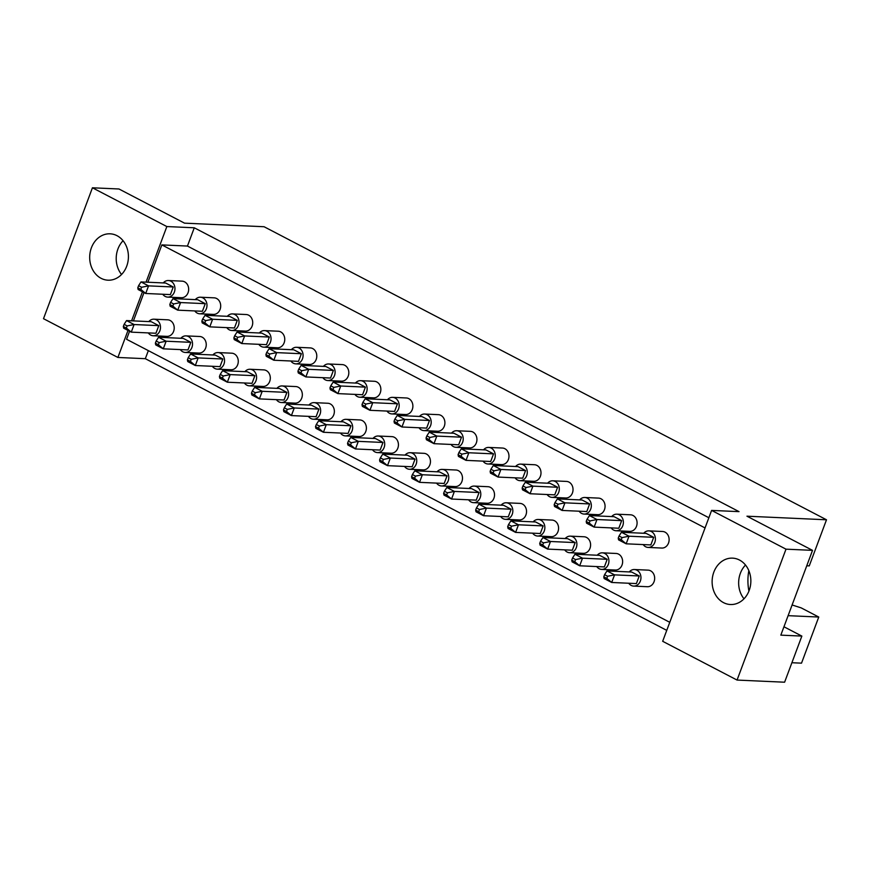 <?xml version="1.0" encoding="UTF-8"?>
<svg xmlns="http://www.w3.org/2000/svg" width="870" height="870" viewBox="0 0 870 870"><rect width="100%" height="100%" fill="white"/><g stroke="black" fill="none" stroke-linecap="round" stroke-linejoin="round"><path stroke-width="1.3" d="M713.835 572.123A23.218 19.357 -87.4 0 0 730.452 604.519A23.218 19.357 -87.4 0 0 749.146 590.523A23.218 19.357 -87.4 0 0 732.54 558.138A23.218 19.357 -87.4 0 0 713.835 572.123M745.514 565.032A23.218 19.357 -87.4 0 0 740.359 573.319A23.218 19.357 -87.4 0 0 743.991 598.81M91.394 247.809A23.218 19.357 -87.4 0 0 108.01 280.194A23.218 19.357 -87.4 0 0 126.705 266.209A23.218 19.357 -87.4 0 0 110.098 233.812A23.218 19.357 -87.4 0 0 91.394 247.809M121.55 274.485A23.218 19.357 92.6 0 1 117.918 249.005A23.218 19.357 92.6 0 1 123.072 240.718M669.063 538.508L668.965 537.877M654.599 577.169L654.512 576.538M637.025 521.815L636.938 521.184M622.572 560.476L622.485 559.845M604.998 505.122L604.9 504.491M590.545 543.783L590.447 543.152M572.971 488.44L572.873 487.809M558.518 527.1L558.42 526.47M540.933 471.747L540.846 471.116M526.481 510.407L526.394 509.776M508.906 455.053L508.819 454.423M494.454 493.714L494.356 493.083M476.88 438.371L476.782 437.74M462.427 477.032L462.329 476.401M444.853 421.678L444.755 421.047M430.389 460.339L430.302 459.708M412.815 404.985L412.728 404.365M398.362 443.646L398.264 443.026M380.788 388.303L380.69 387.672M366.335 426.963L366.237 426.333M348.761 371.61L348.663 370.979M334.297 410.27L334.21 409.639M316.724 354.927L316.637 354.297M302.271 393.588L302.184 392.957M284.697 338.234L284.599 337.603M270.244 376.895L270.146 376.264M252.67 321.541L252.572 320.91M238.217 360.202L238.119 359.571M220.632 304.859L220.545 304.228M206.179 343.519L206.092 342.889M188.605 288.166L188.518 287.535M174.152 326.826L174.054 326.196M669.769 622.311L126.563 339.278L129.554 331.252M708.865 517.737L187.441 246.058L161.842 244.905L705.048 527.938M161.842 244.905L147.878 282.239M144.007 292.592L133.425 320.899M666.746 630.369L145.333 358.69L148.346 350.621M127.999 330.448L117.896 357.461L145.333 358.69M117.896 357.461L43.5 318.692L92.437 187.79L166.844 226.559L194.271 227.788L739.032 511.636L711.606 510.407L786.001 549.166L737.064 680.068L662.668 641.299L711.606 510.407M791.896 662.722L801.52 663.157L818.757 617.037L801.205 607.891L792.102 604.976M783.957 626.77L801.857 636.09L784.609 682.211L737.064 680.068M801.857 636.09L780.825 635.143L812.526 550.362L786.001 549.166M812.526 550.362L746.949 516.193L826.5 519.781L264.078 226.733L184.527 223.155L118.962 188.986L92.437 187.79M748.918 591.132A46.436 38.726 92.6 0 1 748.831 570.644M166.844 226.559L146.051 282.152M142.452 291.787L131.598 320.812M788.111 615.666L818.757 617.037M806.762 565.783L809.252 565.891L826.5 519.781M187.441 246.058L194.271 227.788M162.744 294.245A8.287 6.917 -87.4 0 0 167.671 297.094A8.287 6.917 -87.4 0 0 174.348 292.103A8.287 6.917 -87.4 0 0 168.41 280.531A8.287 6.917 -87.4 0 0 163.245 282.924M167.671 297.094L181.384 297.714A8.287 6.917 -87.4 0 0 188.061 292.712A8.287 6.917 -87.4 0 0 182.124 281.151L168.41 280.531M165.681 283.033L140.994 281.923L148.552 285.871L173.25 286.98L165.681 283.033M141.603 287.263L138.58 285.686L137.786 287.818L140.809 289.395L141.603 287.263L148.552 285.871L145.714 293.484L170.4 294.593L173.25 286.98M140.809 289.395L145.714 293.484L138.145 289.536L137.786 287.818M138.58 285.686L140.994 281.923M148.281 332.905A8.287 6.917 -87.4 0 0 153.207 335.755A8.287 6.917 -87.4 0 0 159.884 330.763A8.287 6.917 -87.4 0 0 153.957 319.192A8.287 6.917 -87.4 0 0 148.792 321.585M153.207 335.755L166.931 336.375A8.287 6.917 -87.4 0 0 173.608 331.372A8.287 6.917 -87.4 0 0 167.671 319.812L153.957 319.192M151.228 321.693L126.531 320.584L134.1 324.532L158.786 325.641L151.228 321.693M127.15 325.924L124.127 324.347L123.322 326.478L126.357 328.055L127.15 325.924L134.1 324.532L131.261 332.144L155.947 333.253L158.786 325.641M126.357 328.055L131.261 332.144L123.692 328.197L123.322 326.478M124.127 324.347L126.531 320.584M194.771 310.938A8.287 6.917 -87.4 0 0 199.698 313.787A8.287 6.917 -87.4 0 0 206.375 308.785A8.287 6.917 -87.4 0 0 200.437 297.225A8.287 6.917 -87.4 0 0 195.282 299.617M199.698 313.787L213.411 314.407A8.287 6.917 -87.4 0 0 220.088 309.405A8.287 6.917 -87.4 0 0 214.161 297.834L200.437 297.225M197.708 299.726L173.021 298.617L180.59 302.553L205.276 303.673L197.708 299.726M173.63 303.945L170.607 302.368L169.813 304.5L172.836 306.077L173.63 303.945L180.59 302.553L177.741 310.166L202.427 311.275L205.276 303.673M172.836 306.077L177.741 310.166L170.172 306.229L169.813 304.5M170.607 302.368L173.021 298.617M180.318 349.599A8.287 6.917 -87.4 0 0 185.245 352.448A8.287 6.917 -87.4 0 0 191.922 347.445A8.287 6.917 -87.4 0 0 185.984 335.885A8.287 6.917 -87.4 0 0 180.829 338.278M185.245 352.448L198.958 353.068A8.287 6.917 -87.4 0 0 205.635 348.065A8.287 6.917 -87.4 0 0 199.698 336.494L185.984 335.885M183.255 338.387L158.568 337.277L166.126 341.214L190.824 342.334L183.255 338.387M159.177 342.606L156.154 341.029L155.36 343.161L158.383 344.737L159.177 342.606L166.126 341.214L163.288 348.826L187.974 349.936L190.824 342.334M158.383 344.737L163.288 348.826L155.719 344.89L155.36 343.161M156.154 341.029L158.568 337.277M226.798 327.62A8.287 6.917 -87.4 0 0 231.725 330.48A8.287 6.917 -87.4 0 0 238.402 325.478A8.287 6.917 -87.4 0 0 232.475 313.907A8.287 6.917 -87.4 0 0 227.309 316.31M231.725 330.48L245.438 331.089A8.287 6.917 -87.4 0 0 252.115 326.098A8.287 6.917 -87.4 0 0 246.188 314.527L232.475 313.907M229.734 316.419L205.048 315.31L212.617 319.246L237.303 320.356L229.734 316.419M205.668 320.638L202.634 319.062L201.84 321.193L204.863 322.77L205.668 320.638L212.617 319.246L209.768 326.859L234.454 327.968L237.303 320.356M204.863 322.77L209.768 326.859L202.21 322.911L201.84 321.193M202.634 319.062L205.048 315.31M290.863 361.006A8.287 6.917 -87.4 0 0 295.789 363.856A8.287 6.917 -87.4 0 0 302.466 358.853A8.287 6.917 -87.4 0 0 296.529 347.282A8.287 6.917 -87.4 0 0 291.374 349.686M295.789 363.856L309.502 364.476A8.287 6.917 -87.4 0 0 316.18 359.473A8.287 6.917 -87.4 0 0 310.253 347.902L296.529 347.282M293.799 349.794L269.113 348.685L276.682 352.622L301.368 353.731L293.799 349.794M269.722 354.014L266.698 352.437L265.905 354.568L268.928 356.145L269.722 354.014L276.682 352.622L273.832 360.234L298.519 361.344L301.368 353.731M268.928 356.145L273.832 360.234L266.263 356.298L265.905 354.568M266.698 352.437L269.113 348.685M354.916 394.382A8.287 6.917 -87.4 0 0 359.843 397.231A8.287 6.917 -87.4 0 0 366.52 392.239A8.287 6.917 -87.4 0 0 360.593 380.668A8.287 6.917 -87.4 0 0 355.428 383.061M359.843 397.231L373.567 397.851A8.287 6.917 -87.4 0 0 380.244 392.849A8.287 6.917 -87.4 0 0 374.307 381.277L360.593 380.668M357.864 383.17L333.166 382.06L340.735 386.008L365.422 387.117L357.864 383.17M333.786 387.4L330.763 385.823L329.958 387.955L332.992 389.532L333.786 387.4L340.735 386.008L337.886 393.61L362.583 394.73L365.422 387.117M332.992 389.532L337.886 393.61L330.328 389.673L329.958 387.955M330.763 385.823L333.166 382.06M418.981 427.757A8.287 6.917 -87.4 0 0 423.907 430.606A8.287 6.917 -87.4 0 0 430.585 425.615A8.287 6.917 -87.4 0 0 424.647 414.044A8.287 6.917 -87.4 0 0 419.492 416.436M423.907 430.606L437.621 431.226A8.287 6.917 -87.4 0 0 444.298 426.235A8.287 6.917 -87.4 0 0 438.371 414.664L424.647 414.044M421.917 416.556L397.231 415.436L404.8 419.383L429.486 420.493L421.917 416.556M397.84 420.775L394.817 419.199L394.023 421.33L397.046 422.907L397.84 420.775L404.8 419.383L401.951 426.996L426.637 428.105L429.486 420.493M397.046 422.907L401.951 426.996L394.382 423.048L394.023 421.33M394.817 419.199L397.231 415.436M212.345 366.281A8.287 6.917 -87.4 0 0 217.272 369.141A8.287 6.917 -87.4 0 0 223.949 364.138A8.287 6.917 -87.4 0 0 218.022 352.567A8.287 6.917 -87.4 0 0 212.856 354.971M217.272 369.141L230.985 369.75A8.287 6.917 -87.4 0 0 237.662 364.758A8.287 6.917 -87.4 0 0 231.735 353.187L218.022 352.567M215.281 355.08L190.595 353.97L198.164 357.907L222.85 359.016L215.281 355.08M191.215 359.299L188.181 357.722L187.387 359.854L190.41 361.431L191.215 359.299L198.164 357.907L195.315 365.52L220.001 366.629L222.85 359.016M190.41 361.431L195.315 365.52L187.746 361.572L187.387 359.854M188.181 357.722L190.595 353.97M276.41 399.667A8.287 6.917 -87.4 0 0 281.336 402.516A8.287 6.917 -87.4 0 0 288.013 397.514A8.287 6.917 -87.4 0 0 282.076 385.943A8.287 6.917 -87.4 0 0 276.91 388.346M281.336 402.516L295.05 403.136A8.287 6.917 -87.4 0 0 301.727 398.134A8.287 6.917 -87.4 0 0 295.789 386.563L282.076 385.943M279.346 388.455L254.66 387.346L262.218 391.282L286.915 392.403L279.346 388.455M255.269 392.674L252.246 391.098L251.452 393.229L254.475 394.806L255.269 392.674L262.218 391.282L259.38 398.895L284.066 400.004L286.915 392.403M254.475 394.806L259.38 398.895L251.811 394.958L251.452 393.229M252.246 391.098L254.66 387.346M340.464 433.042A8.287 6.917 -87.4 0 0 345.39 435.892A8.287 6.917 -87.4 0 0 352.067 430.9A8.287 6.917 -87.4 0 0 346.14 419.329A8.287 6.917 -87.4 0 0 340.975 421.722M345.39 435.892L359.103 436.512A8.287 6.917 -87.4 0 0 365.781 431.509A8.287 6.917 -87.4 0 0 359.854 419.938L346.14 419.329M343.4 421.83L318.714 420.721L326.283 424.669L350.969 425.778L343.4 421.83M319.333 426.061L316.299 424.484L315.505 426.615L318.529 428.192L319.333 426.061L326.283 424.669L323.433 432.27L348.12 433.39L350.969 425.778M318.529 428.192L323.433 432.27L315.875 428.334L315.505 426.615M316.299 424.484L318.714 420.721M404.528 466.418A8.287 6.917 -87.4 0 0 409.455 469.267A8.287 6.917 -87.4 0 0 416.132 464.275A8.287 6.917 -87.4 0 0 410.194 452.704A8.287 6.917 -87.4 0 0 405.039 455.097M409.455 469.267L423.168 469.887A8.287 6.917 -87.4 0 0 429.845 464.895A8.287 6.917 -87.4 0 0 423.918 453.324L410.194 452.704M407.464 455.217L382.778 454.096L390.347 458.044L415.033 459.153L407.464 455.217M383.387 459.436L380.364 457.859L379.57 459.991L382.593 461.568L383.387 459.436L390.347 458.044L387.498 465.657L412.184 466.766L415.033 459.153M382.593 461.568L387.498 465.657L379.929 461.709L379.57 459.991M380.364 457.859L382.778 454.096M258.825 344.313A8.287 6.917 -87.4 0 0 263.751 347.163A8.287 6.917 -87.4 0 0 270.44 342.171A8.287 6.917 -87.4 0 0 264.502 330.6A8.287 6.917 -87.4 0 0 259.336 332.992M263.751 347.163L277.476 347.782A8.287 6.917 -87.4 0 0 284.153 342.78A8.287 6.917 -87.4 0 0 278.215 331.22L264.502 330.6M261.772 333.101L237.075 331.992L244.644 335.94L269.33 337.049L261.772 333.101M237.695 337.332L234.672 335.755L233.867 337.886L236.901 339.463L237.695 337.332L244.644 335.94L241.806 343.552L266.492 344.661L269.33 337.049M236.901 339.463L241.806 343.552L234.237 339.604L233.867 337.886M234.672 335.755L237.075 331.992M322.89 377.689A8.287 6.917 -87.4 0 0 327.816 380.538A8.287 6.917 -87.4 0 0 334.493 375.546A8.287 6.917 -87.4 0 0 328.566 363.975A8.287 6.917 -87.4 0 0 323.401 366.379M327.816 380.538L341.529 381.158A8.287 6.917 -87.4 0 0 348.207 376.166A8.287 6.917 -87.4 0 0 342.28 364.595L328.566 363.975M325.826 366.487L301.14 365.367L308.709 369.315L333.395 370.424L325.826 366.487M301.76 370.707L298.725 369.13L297.931 371.262L300.955 372.838L301.76 370.707L308.709 369.315L305.859 376.928L330.546 378.037L333.395 370.424M300.955 372.838L305.859 376.928L298.29 372.98L297.931 371.262M298.725 369.13L301.14 365.367M386.954 411.075A8.287 6.917 -87.4 0 0 391.881 413.924A8.287 6.917 -87.4 0 0 398.558 408.922A8.287 6.917 -87.4 0 0 392.62 397.351A8.287 6.917 -87.4 0 0 387.454 399.754M391.881 413.924L405.594 414.533A8.287 6.917 -87.4 0 0 412.271 409.542A8.287 6.917 -87.4 0 0 406.333 397.971L392.62 397.351M389.89 399.863L365.204 398.754L372.762 402.69L397.459 403.8L389.89 399.863M365.813 404.082L362.79 402.505L361.996 404.637L365.019 406.214L365.813 404.082L372.762 402.69L369.924 410.303L394.61 411.412L397.459 403.8M365.019 406.214L369.924 410.303L362.355 406.366L361.996 404.637M362.79 402.505L365.204 398.754M451.008 444.45A8.287 6.917 -87.4 0 0 455.934 447.3A8.287 6.917 -87.4 0 0 462.612 442.297A8.287 6.917 -87.4 0 0 456.685 430.737A8.287 6.917 -87.4 0 0 451.519 433.129M455.934 447.3L469.648 447.919A8.287 6.917 -87.4 0 0 476.325 442.917A8.287 6.917 -87.4 0 0 470.398 431.346L456.685 430.737M453.944 433.238L429.258 432.129L436.827 436.077L461.513 437.186L453.944 433.238M429.878 437.469L426.844 435.892L426.05 438.012L429.073 439.6L429.878 437.469L436.827 436.077L433.978 443.678L458.675 444.787L461.513 437.186M429.073 439.6L433.978 443.678L426.42 439.741L426.05 438.012M426.844 435.892L429.258 432.129M244.372 382.974A8.287 6.917 -87.4 0 0 249.298 385.823A8.287 6.917 -87.4 0 0 255.976 380.832A8.287 6.917 -87.4 0 0 250.049 369.261A8.287 6.917 -87.4 0 0 244.883 371.653M249.298 385.823L263.012 386.443A8.287 6.917 -87.4 0 0 269.7 381.441A8.287 6.917 -87.4 0 0 263.762 369.88L250.049 369.261M247.319 371.762L222.622 370.653L230.191 374.6L254.877 375.709L247.319 371.762M223.242 375.992L220.219 374.415L219.414 376.547L222.448 378.124L223.242 375.992L230.191 374.6L227.342 382.213L252.039 383.322L254.877 375.709M222.448 378.124L227.342 382.213L219.784 378.265L219.414 376.547M220.219 374.415L222.622 370.653M308.437 416.349A8.287 6.917 -87.4 0 0 313.363 419.199A8.287 6.917 -87.4 0 0 320.04 414.207A8.287 6.917 -87.4 0 0 314.103 402.636A8.287 6.917 -87.4 0 0 308.948 405.039M313.363 419.199L327.076 419.818A8.287 6.917 -87.4 0 0 333.754 414.827A8.287 6.917 -87.4 0 0 327.827 403.256L314.103 402.636M311.373 405.148L286.687 404.028L294.256 407.976L318.942 409.085L311.373 405.148M287.296 409.368L284.272 407.791L283.479 409.922L286.502 411.499L287.296 409.368L294.256 407.976L291.406 415.588L316.093 416.697L318.942 409.085M286.502 411.499L291.406 415.588L283.837 411.64L283.479 409.922M284.272 407.791L286.687 404.028M372.49 449.736A8.287 6.917 -87.4 0 0 377.417 452.585A8.287 6.917 -87.4 0 0 384.105 447.582A8.287 6.917 -87.4 0 0 378.167 436.011A8.287 6.917 -87.4 0 0 373.002 438.415M377.417 452.585L391.141 453.205A8.287 6.917 -87.4 0 0 397.818 448.202A8.287 6.917 -87.4 0 0 391.881 436.631L378.167 436.011M375.438 438.523L350.74 437.414L358.31 441.351L382.996 442.46L375.438 438.523M351.36 442.743L348.337 441.166L347.532 443.298L350.566 444.874L351.36 442.743L358.31 441.351L355.471 448.963L380.157 450.073L382.996 442.46M350.566 444.874L355.471 448.963L347.902 445.027L347.532 443.298M348.337 441.166L350.74 437.414M436.555 483.111A8.287 6.917 -87.4 0 0 441.481 485.96A8.287 6.917 -87.4 0 0 448.159 480.958A8.287 6.917 -87.4 0 0 442.232 469.398A8.287 6.917 -87.4 0 0 437.066 471.79M441.481 485.96L455.195 486.58A8.287 6.917 -87.4 0 0 461.872 481.578A8.287 6.917 -87.4 0 0 455.945 470.007L442.232 469.398M439.491 471.899L414.805 470.79L422.374 474.737L447.06 475.846L439.491 471.899M415.425 476.129L412.391 474.552L411.597 476.684L414.62 478.261L415.425 476.129L422.374 474.737L419.525 482.339L444.211 483.448L447.06 475.846M414.62 478.261L419.525 482.339L411.956 478.402L411.597 476.684M412.391 474.552L414.805 470.79M468.582 499.793A8.287 6.917 -87.4 0 0 473.508 502.653A8.287 6.917 -87.4 0 0 480.186 497.651A8.287 6.917 -87.4 0 0 474.259 486.08A8.287 6.917 -87.4 0 0 469.093 488.483M473.508 502.653L487.233 503.262A8.287 6.917 -87.4 0 0 493.91 498.271A8.287 6.917 -87.4 0 0 487.972 486.7L474.259 486.08M471.529 488.592L446.832 487.483L454.401 491.419L479.087 492.529L471.529 488.592M447.452 492.811L444.429 491.235L443.624 493.366L446.658 494.943L447.452 492.811L454.401 491.419L451.552 499.032L476.249 500.141L479.087 492.529M446.658 494.943L451.552 499.032L443.994 495.084L443.624 493.366M444.429 491.235L446.832 487.483M532.647 533.179A8.287 6.917 -87.4 0 0 537.573 536.029A8.287 6.917 -87.4 0 0 544.25 531.026A8.287 6.917 -87.4 0 0 538.312 519.466A8.287 6.917 -87.4 0 0 533.158 521.859M537.573 536.029L551.286 536.649A8.287 6.917 -87.4 0 0 557.964 531.646A8.287 6.917 -87.4 0 0 552.037 520.075L538.312 519.466M535.583 521.967L510.897 520.858L518.466 524.795L543.152 525.915L535.583 521.967M511.506 526.187L508.482 524.61L507.688 526.741L510.712 528.318L511.506 526.187L518.466 524.795L515.616 532.407L540.303 533.517L543.152 525.915M510.712 528.318L515.616 532.407L508.047 528.471L507.688 526.741M508.482 524.61L510.897 520.858M596.711 566.555A8.287 6.917 -87.4 0 0 601.627 569.404A8.287 6.917 -87.4 0 0 608.315 564.412A8.287 6.917 -87.4 0 0 602.377 552.841A8.287 6.917 -87.4 0 0 597.211 555.234M601.627 569.404L615.351 570.024A8.287 6.917 -87.4 0 0 622.028 565.021A8.287 6.917 -87.4 0 0 616.09 553.461L602.377 552.841M599.647 555.343L574.961 554.233L582.519 558.181L607.206 559.29L599.647 555.343M575.57 559.573L572.547 557.996L571.742 560.128L574.776 561.705L575.57 559.573L582.519 558.181L579.681 565.794L604.367 566.903L607.206 559.29M574.776 561.705L579.681 565.794L572.112 561.846L571.742 560.128M572.547 557.996L574.961 554.233M500.62 516.486A8.287 6.917 -87.4 0 0 505.546 519.336A8.287 6.917 -87.4 0 0 512.223 514.344A8.287 6.917 -87.4 0 0 506.286 502.773A8.287 6.917 -87.4 0 0 501.12 505.165M505.546 519.336L519.26 519.955A8.287 6.917 -87.4 0 0 525.937 514.953A8.287 6.917 -87.4 0 0 519.999 503.393L506.286 502.773M503.556 505.274L478.87 504.165L486.428 508.113L511.125 509.222L503.556 505.274M479.479 509.505L476.455 507.928L475.662 510.059L478.685 511.636L479.479 509.505L486.428 508.113L483.589 515.725L508.276 516.834L511.125 509.222M478.685 511.636L483.589 515.725L476.02 511.777L475.662 510.059M476.455 507.928L478.87 504.165M564.673 549.862A8.287 6.917 -87.4 0 0 569.6 552.722A8.287 6.917 -87.4 0 0 576.277 547.719A8.287 6.917 -87.4 0 0 570.35 536.148A8.287 6.917 -87.4 0 0 565.185 538.552M569.6 552.722L583.313 553.331A8.287 6.917 -87.4 0 0 589.99 548.339A8.287 6.917 -87.4 0 0 584.064 536.768L570.35 536.148M567.61 538.66L542.923 537.551L550.492 541.488L575.179 542.597L567.61 538.66M543.543 542.88L540.509 541.303L539.715 543.435L542.739 545.011L543.543 542.88L550.492 541.488L547.643 549.101L572.34 550.21L575.179 542.597M542.739 545.011L547.643 549.101L540.085 545.153L539.715 543.435M540.509 541.303L542.923 537.551M628.738 583.248A8.287 6.917 -87.4 0 0 633.664 586.097A8.287 6.917 -87.4 0 0 640.342 581.095A8.287 6.917 -87.4 0 0 634.404 569.524A8.287 6.917 -87.4 0 0 629.249 571.927M633.664 586.097L647.378 586.717A8.287 6.917 -87.4 0 0 654.055 581.715A8.287 6.917 -87.4 0 0 648.128 570.144L634.404 569.524M631.674 572.036L606.988 570.927L614.557 574.863L639.243 575.973L631.674 572.036M607.597 576.255L604.574 574.678L603.78 576.81L606.803 578.387L607.597 576.255L614.557 574.863L611.708 582.476L636.394 583.585L639.243 575.973M606.803 578.387L611.708 582.476L604.139 578.539L603.78 576.81M604.574 574.678L606.988 570.927M483.046 461.133A8.287 6.917 -87.4 0 0 487.961 463.993A8.287 6.917 -87.4 0 0 494.649 458.99A8.287 6.917 -87.4 0 0 488.712 447.419A8.287 6.917 -87.4 0 0 483.546 449.823M487.961 463.993L501.685 464.602A8.287 6.917 -87.4 0 0 508.363 459.61A8.287 6.917 -87.4 0 0 502.425 448.039L488.712 447.419M485.982 449.931L461.296 448.822L468.854 452.759L493.54 453.868L485.982 449.931M461.905 454.151L458.881 452.574L458.077 454.705L461.111 456.282L461.905 454.151L468.854 452.759L466.015 460.371L490.702 461.481L493.54 453.868M461.111 456.282L466.015 460.371L458.446 456.424L458.077 454.705M458.881 452.574L461.296 448.822M547.099 494.519A8.287 6.917 -87.4 0 0 552.026 497.368A8.287 6.917 -87.4 0 0 558.703 492.366A8.287 6.917 -87.4 0 0 552.776 480.805A8.287 6.917 -87.4 0 0 547.611 483.198M552.026 497.368L565.739 497.988A8.287 6.917 -87.4 0 0 572.416 492.985A8.287 6.917 -87.4 0 0 566.49 481.414L552.776 480.805M550.036 483.307L525.349 482.197L532.918 486.134L557.605 487.254L550.036 483.307M525.969 487.526L522.935 485.949L522.141 488.081L525.165 489.658L525.969 487.526L532.918 486.134L530.069 493.747L554.755 494.856L557.605 487.254M525.165 489.658L530.069 493.747L522.5 489.81L522.141 488.081M522.935 485.949L525.349 482.197M611.164 527.894A8.287 6.917 -87.4 0 0 616.09 530.743A8.287 6.917 -87.4 0 0 622.768 525.752A8.287 6.917 -87.4 0 0 616.83 514.181A8.287 6.917 -87.4 0 0 611.675 516.573M616.09 530.743L629.804 531.363A8.287 6.917 -87.4 0 0 636.481 526.361A8.287 6.917 -87.4 0 0 630.543 514.801L616.83 514.181M614.1 516.682L589.414 515.573L596.972 519.52L621.669 520.63L614.1 516.682M590.023 520.912L587 519.336L586.206 521.467L589.229 523.044L590.023 520.912L596.972 519.52L594.134 527.122L618.82 528.242L621.669 520.63M589.229 523.044L594.134 527.122L586.565 523.185L586.206 521.467M587 519.336L589.414 515.573M515.073 477.826A8.287 6.917 -87.4 0 0 519.999 480.675A8.287 6.917 -87.4 0 0 526.676 475.683A8.287 6.917 -87.4 0 0 520.738 464.112A8.287 6.917 -87.4 0 0 515.584 466.505M519.999 480.675L533.712 481.295A8.287 6.917 -87.4 0 0 540.39 476.292A8.287 6.917 -87.4 0 0 534.463 464.732L520.738 464.112M518.009 466.614L493.323 465.504L500.892 469.452L525.578 470.561L518.009 466.614M493.932 470.844L490.908 469.267L490.114 471.399L493.138 472.975L493.932 470.844L500.892 469.452L498.042 477.064L522.729 478.174L525.578 470.561M493.138 472.975L498.042 477.064L490.473 473.117L490.114 471.399M490.908 469.267L493.323 465.504M579.126 511.201A8.287 6.917 -87.4 0 0 584.053 514.061A8.287 6.917 -87.4 0 0 590.73 509.059A8.287 6.917 -87.4 0 0 584.803 497.488A8.287 6.917 -87.4 0 0 579.637 499.891M584.053 514.061L597.777 514.67A8.287 6.917 -87.4 0 0 604.454 509.679A8.287 6.917 -87.4 0 0 598.516 498.108L584.803 497.488M582.073 500L557.376 498.891L564.945 502.827L589.632 503.937L582.073 500M557.996 504.219L554.973 502.642L554.168 504.774L557.202 506.351L557.996 504.219L564.945 502.827L562.107 510.44L586.793 511.549L589.632 503.937M557.202 506.351L562.107 510.44L554.538 506.492L554.168 504.774M554.973 502.642L557.376 498.891M643.191 544.587A8.287 6.917 -87.4 0 0 648.117 547.437A8.287 6.917 -87.4 0 0 654.795 542.434A8.287 6.917 -87.4 0 0 648.868 530.863A8.287 6.917 -87.4 0 0 643.702 533.266M648.117 547.437L661.831 548.056A8.287 6.917 -87.4 0 0 668.508 543.054A8.287 6.917 -87.4 0 0 662.581 531.483L648.868 530.863M646.127 533.375L621.441 532.266L629.01 536.203L653.696 537.312L646.127 533.375M622.061 537.595L619.027 536.018L618.233 538.149L621.256 539.726L622.061 537.595L629.01 536.203L626.161 543.815L650.847 544.924L653.696 537.312M621.256 539.726L626.161 543.815L618.592 539.878L618.233 538.149M619.027 536.018L621.441 532.266"/></g></svg>
